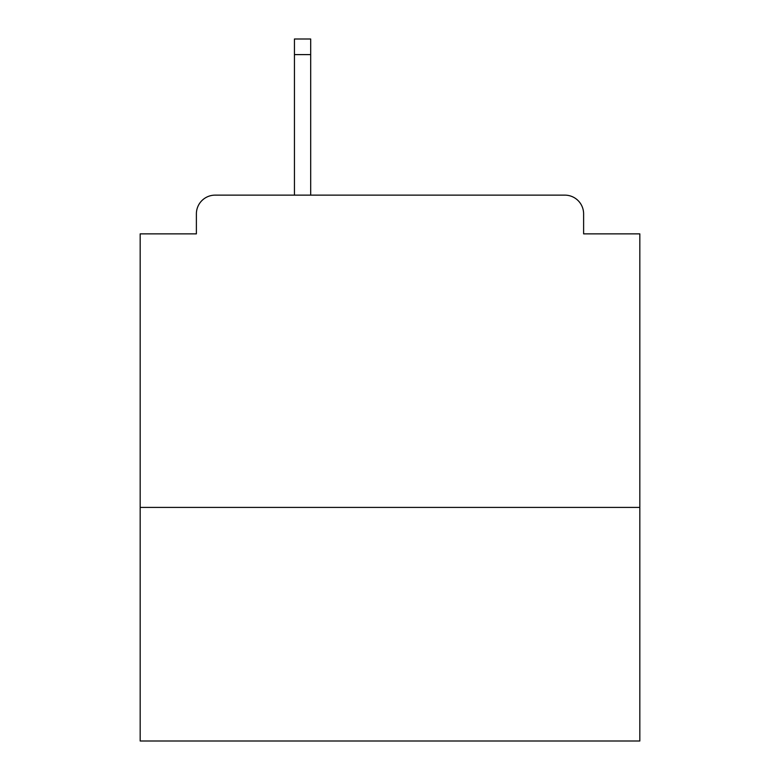 <?xml version="1.0" encoding="UTF-8"?>
<svg xmlns="http://www.w3.org/2000/svg" width="780" height="780" viewBox="0 0 780 780"><rect width="100%" height="100%" fill="white"/><g stroke="black" fill="none" stroke-linecap="round" stroke-linejoin="round"><path stroke-width="1.17" d="M639.824 507.419L639.824 233.864L583.615 233.864L583.615 213.876A18.739 18.739 0 0 0 564.876 195.136L215.124 195.136A18.739 18.739 0 0 0 196.384 213.876L196.384 233.864L140.176 233.864L140.176 741L639.824 741L639.824 507.419L140.176 507.419M196.384 213.876L196.384 233.864M564.876 195.136L469.94 195.136M294.44 54.61L294.44 39L310.684 39L310.684 54.61L294.44 54.61L294.44 195.136L215.124 195.136M583.615 233.864L583.615 213.876M310.684 54.61L310.684 195.136"/></g></svg>
